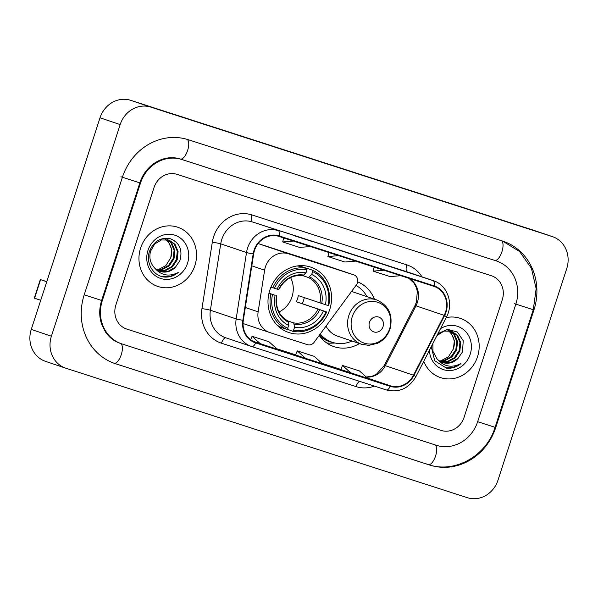 <?xml version="1.0" encoding="UTF-8"?>
<svg xmlns="http://www.w3.org/2000/svg" width="598" height="598" viewBox="0 0 598 598"><rect width="100%" height="100%" fill="white"/><g stroke="black" fill="none" stroke-linecap="round" stroke-linejoin="round"><path stroke-width="0.9" d="M265.415 266.872A19.517 17.82 108.6 0 0 264.622 270.176L258.134 311.835A19.517 17.82 108.6 0 0 269.646 332.495A19.517 17.82 108.6 0 0 269.855 332.563L307.462 344.687A6.503 5.943 108.6 0 0 314.092 342.333L356.401 284.872A6.503 5.943 108.6 0 0 353.859 274.878A6.503 5.943 108.6 0 0 353.784 274.856L288.4 253.776A19.517 17.82 108.6 0 0 265.415 266.872M319.197 335.396A34.482 31.477 108.6 0 0 334.02 346.646A34.482 31.477 108.6 0 0 359.45 343.544M269.825 290.165A34.482 31.477 108.6 0 0 288.759 332.503A34.482 31.477 108.6 0 0 329.745 309.487A34.482 31.477 108.6 0 0 310.803 267.149A34.482 31.477 108.6 0 0 269.825 290.165M374.423 299.157A34.482 31.477 108.6 0 0 357.671 281.89M323.212 264.54A6.503 5.943 108.6 0 0 323.144 264.518A6.503 5.943 108.6 0 0 323.077 264.495L258.112 243.55M140.612 248.08A31.231 28.51 108.6 0 0 157.767 286.42A31.231 28.51 108.6 0 0 194.881 265.579A31.231 28.51 108.6 0 0 177.733 227.233A31.231 28.51 108.6 0 0 140.612 248.08A31.231 28.51 108.6 0 0 157.767 286.42A31.231 28.51 108.6 0 0 194.881 265.579A31.231 28.51 108.6 0 0 177.733 227.233A31.231 28.51 108.6 0 0 140.612 248.08M423.758 361.312A31.231 28.51 108.6 0 0 440.412 377.562A31.231 28.51 108.6 0 0 477.525 356.714A31.231 28.51 108.6 0 0 460.37 318.375A31.231 28.51 108.6 0 0 446.145 317.643A31.231 28.51 108.6 0 1 460.37 318.375L460.37 318.375A31.231 28.51 108.6 0 1 477.525 356.714A31.231 28.51 108.6 0 1 440.412 377.562A31.231 28.51 108.6 0 1 423.758 361.312M254.501 250.39A20.818 19.009 -71.4 0 1 279.027 236.427L433.916 286.367A20.818 19.009 -71.4 0 1 434.133 286.442A20.818 19.009 -71.4 0 1 444.179 315.355L413.502 375.193A20.818 19.009 -71.4 0 1 390.374 385.807L255.817 342.422A20.818 19.009 -71.4 0 1 255.6 342.348A20.818 19.009 -71.4 0 1 243.319 320.319L253.664 253.918A20.818 19.009 -71.4 0 1 254.501 250.39M254.053 250.248A21.341 19.48 108.6 0 0 253.186 253.858L242.848 320.259A21.341 19.48 108.6 0 0 255.66 342.916L390.21 386.308A21.341 19.48 108.6 0 0 413.921 375.424L444.598 315.58A21.341 19.48 108.6 0 0 434.073 285.874L279.191 235.926A21.341 19.48 108.6 0 0 254.053 250.248M385.777 265.243L402.731 270.707A5.203 2.123 107.9 0 1 402.731 270.707A5.203 2.123 107.9 0 1 402.746 270.715L375.716 261.849L402.746 270.715M312.276 241.54A5.203 2.123 107.9 0 1 312.291 241.547A5.203 2.123 107.9 0 1 312.298 241.547L295.337 236.075M340.554 250.659L357.507 256.123A5.203 2.123 107.9 0 1 357.507 256.123A5.203 2.123 107.9 0 1 357.522 256.131L330.492 247.266L357.522 256.131M502.283 299.755A19.517 17.82 108.6 0 0 491.556 275.79A19.517 17.82 108.6 0 0 491.354 275.723L177.053 174.369A19.517 17.82 108.6 0 0 154.06 187.466L115.863 305.04A19.517 17.82 108.6 0 0 126.582 329.005A19.517 17.82 108.6 0 0 126.791 329.072L441.085 430.418A19.517 17.82 108.6 0 0 464.078 417.322L502.283 299.755A19.517 17.82 108.6 0 0 491.556 275.79A19.517 17.82 108.6 0 0 491.354 275.723L177.053 174.369A19.517 17.82 108.6 0 0 154.06 187.466L115.863 305.04A19.517 17.82 108.6 0 0 126.582 329.005A19.517 17.82 108.6 0 0 126.791 329.072L441.085 430.418A19.517 17.82 108.6 0 0 464.078 417.322L502.283 299.755M253.216 341.346L277.315 349.217L269.003 341.764L252.05 336.3L250.652 339.731M340.83 369.549L367.763 378.385L359.45 370.932L342.497 365.468L340.83 369.557M305.578 358.337L322.539 363.801L314.227 356.348L297.273 350.884L295.509 354.935L305.578 358.337L297.273 350.884M338.625 255.638L327.921 256.542L328.922 252.513M355.586 261.109L344.882 262.014L327.921 256.542M293.401 241.061L282.697 241.958L283.699 237.929M310.362 246.526L299.658 247.43L282.697 241.958M383.849 270.221L373.145 271.126L374.146 267.097M400.802 275.693L390.105 276.59L373.145 271.126M260.354 343.753L252.05 336.3M350.802 372.913L342.497 365.468M477.645 421.702L515.85 304.128A35.133 32.075 108.6 0 0 496.549 260.99A35.133 32.075 108.6 0 0 496.176 260.87L181.882 159.524A35.133 32.075 108.6 0 0 140.493 183.093L102.295 300.667A35.133 32.075 108.6 0 0 121.588 343.805A35.133 32.075 108.6 0 0 121.962 343.925L436.263 445.271A35.133 32.075 108.6 0 0 477.645 421.702L495.735 427.533L533.932 309.958A55.958 51.077 108.6 0 0 503.202 241.263A55.958 51.077 108.6 0 0 502.612 241.069L188.31 139.723A55.958 51.077 108.6 0 0 122.403 177.262L84.206 294.836A55.958 51.077 108.6 0 0 114.936 363.532A55.958 51.077 108.6 0 0 115.526 363.726L429.827 465.072A55.958 51.077 108.6 0 0 495.735 427.533M566.74 268.584A26.028 23.756 108.6 0 0 552.447 236.629A26.028 23.756 108.6 0 0 552.171 236.539L150.816 107.117A26.028 23.756 108.6 0 0 120.161 124.578L51.398 336.211A26.028 23.756 108.6 0 0 65.69 368.166A26.028 23.756 108.6 0 0 65.967 368.256L467.322 497.671A26.028 23.756 108.6 0 0 497.977 480.209L566.74 268.584M552.447 236.629L532.31 229.834A26.028 23.756 108.6 0 0 532.033 229.744L130.678 100.329A26.028 23.756 108.6 0 0 100.023 117.791L31.26 329.416A26.028 23.756 108.6 0 0 45.553 361.371L65.69 368.166M170.736 257.858A16.266 14.845 108.6 0 0 170.804 257.648L165.818 265.676L157.887 269.81M167.425 239.671L171.828 243.229L174.893 250.472L174.011 258.725L169.331 265.766L162.058 269.668L157.132 270.012M167.006 239.596L171.028 242.96L174.093 250.203L173.211 258.456L168.531 265.49L161.258 269.399L156.773 269.78M154.396 267.755A16.266 14.845 108.6 0 0 160.032 271.387A16.266 14.845 108.6 0 0 175.528 267.074L179.856 260.698C182.801 250.054 179.706 242.758 170.557 238.804C160.974 236.958 154.007 241.016 149.649 250.973C145.381 262.283 152.714 275.514 163.785 276.994C169.055 277.547 173.869 276.044 178.211 272.494C168.965 277.076 161.026 275.499 154.396 267.755C150.24 263.12 148.954 257.611 150.539 251.235L154.68 244.014L161.423 239.933L169.062 240.104L175.027 244.313L178.092 251.549L177.202 259.809L172.53 266.843L165.25 270.745L158.605 270.819M168.658 239.977L174.227 244.044L177.292 251.28L176.403 259.539L171.731 266.573L164.45 270.475L158.231 270.632M175.528 267.074L167.649 271.552L159.756 271.298M165.721 239.462L168.629 242.153L171.693 249.396L170.811 257.648A16.266 14.845 108.6 0 0 165.354 239.447M147.96 250.45A22.776 20.788 108.6 0 0 160.713 278.481A22.776 20.788 108.6 0 0 187.533 263.21A22.776 20.788 108.6 0 0 174.788 235.171A22.776 20.788 108.6 0 0 147.96 250.45M178.211 272.494L170.191 276.47L162.477 276.725M40.724 300.293L34.288 298.125L40.32 279.558L46.756 281.733M46.786 281.628L40.32 279.558M278.96 311.962A24.077 21.977 108.6 0 0 291.996 296.892A24.077 21.977 108.6 0 0 290.561 277.562M304.307 297.617A30.909 28.211 -71.4 0 1 303.47 300.674A30.909 28.211 -71.4 0 1 302.319 303.717L326.037 311.722A30.969 28.27 108.6 0 1 293.596 330.201L294.522 327.338A27.979 25.542 108.6 0 0 323.421 310.878L296.339 301.796A24.077 21.977 108.6 0 0 297.535 298.761A24.077 21.977 108.6 0 0 298.35 295.606L325.432 304.688A27.979 25.542 108.6 0 0 311.7 274.482L312.627 271.619A30.969 28.27 108.6 0 1 328.048 305.533L328.683 305.728A32.27 29.459 108.6 0 0 312.53 270.206L312.627 271.619M287.616 320.857L293.708 322.913L294.522 327.338M268.98 293.177L275.14 295.307A27.979 25.542 108.6 0 0 288.871 325.514L287.033 329.453L281.643 327.637A32.27 29.459 108.6 0 1 276.904 324.893M306.415 269.242L307.14 268.382L312.53 270.206M293.596 330.201L292.684 331.277L287.279 329.162M292.684 331.277A32.27 29.459 108.6 0 0 326.672 311.917M287.944 328.377A30.969 28.27 108.6 0 1 272.524 294.463L270.879 293.924A32.27 29.459 108.6 0 0 287.033 329.453M270.879 293.924L268.958 293.274M328.048 305.533L325.432 304.688M323.421 310.878L326.037 311.722M272.524 294.463L275.14 295.307M311.7 274.482L308.448 277.539L303.096 275.73M288.871 325.514L288.124 321.111C279.057 315.991 275.282 307.559 276.792 295.816M276.523 295.726L276.582 295.756A25.026 22.844 108.6 0 0 288.647 322.3M270.969 287.092L274.534 288.273A30.969 28.27 108.6 0 1 306.976 269.795L306.879 268.382L301.489 266.566A32.27 29.459 108.6 0 0 296.765 266.02M306.879 268.382A32.27 29.459 108.6 0 0 272.89 287.735M306.976 269.795L306.049 272.658A27.979 25.542 108.6 0 0 277.151 289.118L274.534 288.273M278.803 289.626C284.491 279.229 292.519 274.594 302.88 275.738L306.049 272.658M277.151 289.118L278.533 289.537M296.339 301.796L302.319 303.717M383.041 326.68A7.811 7.124 108.6 0 0 378.676 317.067A7.811 7.124 108.6 0 0 369.474 322.307A7.811 7.124 108.6 0 0 373.847 331.92A7.811 7.124 108.6 0 0 383.041 326.68M326.037 326.112A23.427 21.379 108.6 0 0 337.556 336.158L361.685 344.299A23.427 21.379 108.6 0 1 348.828 315.542A23.427 21.379 108.6 0 1 376.658 299.912L352.528 291.772A23.427 21.379 108.6 0 0 351.542 291.465M366.948 296.638A30.909 28.211 108.6 0 0 355.982 285.448M319.915 334.424A30.909 28.211 108.6 0 0 331.135 341.892L332.144 342.235A30.909 28.211 108.6 0 0 351.975 341.024M320.244 333.976A30.909 28.211 108.6 0 0 332.144 342.235M335.097 343.035L331.494 343.162A33.832 30.887 -71.4 0 1 326.68 342.931M448.365 330.604L451.273 333.295L454.338 340.531L453.456 348.791L448.463 356.812L440.532 360.953M453.381 349A16.266 14.845 108.6 0 0 453.448 348.784A16.266 14.845 108.6 0 0 447.999 330.589M450.07 330.814L454.473 334.372L457.537 341.615L456.648 349.867L451.976 356.901L444.695 360.803L439.777 361.147M449.651 330.739L453.673 334.103L456.737 341.346L455.848 349.598L451.176 356.632L443.903 360.534L439.418 360.915M436.974 335.53L444.067 331.075L451.707 331.24L457.664 335.448L460.737 342.691L459.847 350.944L455.175 357.978L447.895 361.887L441.249 361.954M451.303 331.113L456.872 335.179L459.937 342.422L459.047 350.675L454.375 357.709L447.095 361.618L440.875 361.775M431.248 346.698L434.753 360.758L446.422 368.136C451.699 368.689 456.513 367.187 460.856 363.629C451.61 368.219 443.664 366.641 437.041 358.897A16.266 14.845 108.6 0 0 442.677 362.53A16.266 14.845 108.6 0 0 458.173 358.217L450.294 362.694L442.4 362.433M437.041 358.897L432.959 351.4L432.892 343.484M458.173 358.217L462.501 351.833L463.241 340.718L457.388 332.047L447.655 329.349L437.96 333.602M429.416 350.271A22.776 20.788 108.6 0 0 447.311 370.446A22.776 20.788 108.6 0 0 470.178 354.345A22.776 20.788 108.6 0 0 464.093 330.066A22.776 20.788 108.6 0 0 440.487 328.676M460.856 363.629L452.836 367.613L445.121 367.86M264.622 270.176L251.803 265.848M258.134 311.835L245.315 307.514M353.784 274.856L323.077 264.495M288.4 253.776L258.112 243.558M444.179 315.355L415.984 305.84A20.818 19.009 108.6 0 0 417.374 302.491A20.818 19.009 108.6 0 0 409.114 278.369M366.327 377.099A20.818 19.009 108.6 0 0 385.306 365.684L415.984 305.84A11.713 0.77 -152.9 0 0 414.952 305.668L416.41 302.154L417.322 291.51L416.41 287.795L414.197 283.34L408.935 278.317M374.415 386.099A32.531 29.698 -71.4 0 1 356.042 386.592L221.484 343.2A32.531 29.698 -71.4 0 1 201.96 308.658L212.297 242.265A32.531 29.698 -71.4 0 1 251.93 214.929L406.819 264.869A6.503 2.654 -72.1 0 0 407.328 271.911L252.438 221.963A26.028 23.756 108.6 0 0 221.783 239.424A26.028 23.756 108.6 0 0 220.729 243.835L210.391 310.227A26.028 23.756 108.6 0 0 225.738 337.773L251.519 346.466A26.028 23.756 -71.4 0 1 236.173 318.921A6.503 0.493 8.9 0 0 242.848 320.259M406.819 264.869A32.531 29.698 -71.4 0 1 421.971 276.844M407.604 272A26.028 23.756 108.6 0 0 407.328 271.911L433.109 280.604A26.028 23.756 -71.4 0 1 433.386 280.694L407.604 272M201.96 308.658A6.503 0.493 -171.1 0 1 210.391 310.227L236.173 318.921L246.511 252.528A26.028 23.756 -71.4 0 1 247.565 248.118A26.028 23.756 -71.4 0 1 278.22 230.656A6.503 2.654 107.9 0 1 279.191 235.926M253.186 253.858A6.503 0.493 8.9 0 1 246.511 252.528L220.729 243.835A6.503 0.493 -171.1 0 0 212.297 242.265M390.21 386.308A6.503 2.654 107.9 0 1 386.36 389.948L251.519 346.466A26.028 23.756 -71.4 0 0 251.795 346.556A6.503 2.654 -72.1 0 0 251.803 346.563A6.503 2.654 -72.1 0 0 255.66 342.916M413.921 375.424A6.503 0.426 27.1 0 1 415.834 376.77C408.778 388.55 398.948 392.946 386.36 389.948A6.503 2.654 107.9 0 1 386.345 389.948L251.818 346.563M444.598 315.58A6.503 0.426 27.1 0 1 446.512 316.933C453.934 303.47 447.282 284.872 433.386 280.694M434.073 285.874A6.503 2.654 -72.1 0 0 433.109 280.604L252.438 221.963A6.503 2.654 -72.1 0 1 251.93 214.929M225.954 337.84A6.503 2.654 -72.1 0 0 221.484 343.2M359.607 381.322A6.503 2.654 -72.1 0 0 356.042 386.592M390.374 385.807L367.396 378.063M413.502 375.193L385.306 365.684A11.713 0.77 -152.9 0 0 384.275 365.505L414.952 305.668M255.817 342.422L255.376 342.273M276.822 348.776L295.659 354.853L276.822 348.776M322.038 363.36L340.882 369.429L322.038 363.36M501.333 240.658A10.413 4.253 107.9 0 1 501.827 252.079A10.413 4.253 107.9 0 1 494.688 260.369A10.413 4.253 107.9 0 1 494.666 260.362M502.447 241.016L519.595 251.526L531.39 268.24L536.159 288.647L533.281 309.749L514.332 303.62M429.827 465.072L428.325 464.571A10.413 4.253 -72.1 0 0 428.34 464.571A10.413 4.253 -72.1 0 0 435.479 456.289A10.413 4.253 -72.1 0 0 434.985 444.86M114.128 363.248A10.413 4.253 -72.1 0 0 121.267 354.651A10.413 4.253 -72.1 0 0 120.542 343.446M84.206 294.829L101.638 300.458L139.842 182.883L140.493 183.093M120.893 176.754L139.842 182.883C145.277 165.467 163.179 153.611 180.387 159.016A10.413 4.253 107.9 0 1 180.364 159.008M187.114 139.349A10.413 4.253 107.9 0 1 187.488 150.838A10.413 4.253 107.9 0 1 180.387 159.016L181.882 159.524M532.033 229.744L552.171 236.539M31.26 329.416L51.398 336.211M100.023 117.791L120.161 124.578M130.678 100.329L150.816 107.117M533.281 309.742L533.932 309.958M114.345 363.33L115.526 363.726M180.387 159.016L496.176 260.87M101.645 300.45L102.295 300.667M40.589 279.655L34.557 298.215M293.708 322.913A24.077 21.977 108.6 0 0 317.972 309.091M321.709 303.47A25.026 22.844 108.6 0 0 309.637 276.926M294.298 324.123A25.026 22.844 108.6 0 0 319.698 309.659M319.982 302.902A24.077 21.977 108.6 0 0 308.448 277.539M303.986 275.102A25.026 22.844 108.6 0 0 278.593 289.567M389.649 328.736A21.521 19.644 108.6 0 0 377.607 302.244A21.521 19.644 108.6 0 0 352.259 316.678A21.521 19.644 108.6 0 0 364.309 343.17A21.521 19.644 108.6 0 0 389.649 328.736M319.212 335.381A31.201 28.48 108.6 0 0 333.161 342.549M269.646 332.495L243.057 323.525M353.859 274.878L323.144 264.518M415.834 376.77L446.512 316.933M366.245 377.024L372.233 376.179L376.576 374.109L384.275 365.505M533.281 309.749L495.077 427.323C486.608 455.773 454.794 473.863 428.34 464.571L114.196 363.278M120.078 343.289C114.098 341.249 109.202 337.444 105.398 331.875L101.638 324.228C99.089 316.566 99.089 308.643 101.638 300.458M494.755 260.384L496.549 260.99M376.658 299.912C388.767 305.443 393.237 315.086 390.06 328.855C387.781 335.5 383.587 340.322 377.48 343.319L368.876 345.375L361.685 344.299"/></g></svg>
